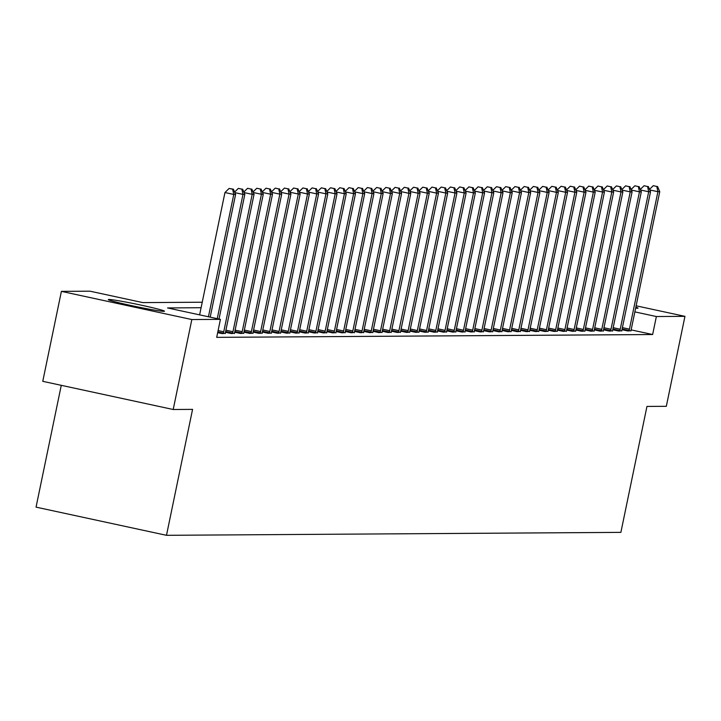 <?xml version="1.0" encoding="UTF-8"?>
<svg xmlns="http://www.w3.org/2000/svg" width="721" height="721" viewBox="0 0 721 721"><rect width="100%" height="100%" fill="white"/><g stroke="black" fill="none" stroke-linecap="round" stroke-linejoin="round"><path stroke-width="1.08" d="M635.832 307.182A28.687 1.226 -168.3 0 1 638.049 308.146A28.687 1.226 -168.3 0 1 637.454 308.264A28.687 1.226 -168.3 0 1 635.634 308.137M163.883 311.337A28.687 1.226 -168.3 0 1 133.376 306.019A28.687 1.226 -168.3 0 1 108.294 299.575A28.687 1.226 -168.3 0 1 108.889 299.458A28.687 1.226 -168.3 0 1 139.405 304.776A28.687 1.226 -168.3 0 1 164.478 311.211A28.687 1.226 -168.3 0 1 163.883 311.337M61.276 385.32L36.05 507.142L166.488 535.315L620.88 532.368L646.953 406.437L666.321 406.311L684.95 316.348L656.362 316.537L634.859 311.887M166.488 535.315L192.57 409.375L173.202 409.501L42.764 381.328L61.393 291.365L89.981 291.185L142.857 302.604L202.24 302.225M201.096 307.723L167.542 307.939L220.419 319.358L216.697 337.356L652.64 334.526L631.154 329.885M217.67 332.642L222.077 333.589L225.34 333.309M225.484 332.273L231.297 333.535L234.559 333.255M234.704 332.219L240.517 333.472L243.779 333.192M243.932 332.156L249.736 333.408L252.999 333.129M253.152 332.102L258.956 333.354L262.219 333.075M262.372 332.039L268.176 333.291L271.438 333.012M271.592 331.975L277.405 333.237L280.658 332.949M280.811 331.921L286.625 333.174L289.878 332.895M290.031 331.858L295.844 333.111L299.098 332.832M299.251 331.795L305.064 333.057L308.318 332.778M308.471 331.741L314.284 332.994L317.537 332.714M317.691 331.678L323.504 332.931L326.757 332.651M326.91 331.624L332.723 332.877L335.986 332.597M336.13 331.561L341.943 332.814L345.206 332.534M345.35 331.498L351.163 332.76L354.426 332.471M354.579 331.444L360.383 332.696L363.645 332.417M363.799 331.381L369.603 332.633L372.865 332.354M373.018 331.318L378.822 332.579L382.085 332.291M382.238 331.263L388.051 332.516L391.305 332.237M391.458 331.2L397.271 332.453L400.525 332.174M400.678 331.137L406.491 332.399L409.744 332.12M409.898 331.083L415.711 332.336L418.964 332.057M419.117 331.02L424.93 332.282L428.184 331.993M428.337 330.966L434.15 332.219L437.404 331.939M437.557 330.903L443.37 332.156L446.632 331.876M446.777 330.84L452.59 332.102L455.852 331.813M456.005 330.786L461.81 332.039L465.072 331.759M465.225 330.723L471.029 331.975L474.292 331.696M474.445 330.66L480.249 331.921L483.512 331.642M483.665 330.606L489.469 331.858L492.731 331.579M492.885 330.542L498.698 331.795L501.951 331.516M502.104 330.488L507.917 331.741L511.171 331.462M511.324 330.425L517.137 331.678L520.391 331.399M520.544 330.362L526.357 331.624L529.611 331.336M529.764 330.308L535.577 331.561L538.83 331.281M538.984 330.245L544.797 331.498L548.05 331.218M548.203 330.182L554.016 331.444L557.279 331.164M557.423 330.128L563.236 331.381L566.499 331.101M566.652 330.065L572.456 331.318L575.718 331.038M575.872 330.011L581.676 331.263L584.938 330.984M585.091 329.948L590.896 331.2L594.158 330.921M594.311 329.885L600.115 331.146L603.378 330.858M603.531 329.83L609.344 331.083L612.598 330.804M612.751 329.767L618.564 331.02L621.817 330.741M621.971 329.704L627.784 330.966L631.037 330.678M173.202 409.501L191.831 319.547L61.393 291.365M636.12 305.803L684.95 316.348M652.64 334.526L656.362 316.537M220.419 319.358L191.831 319.547M208.432 316.771L233.766 194.454L235.605 194.436L210.199 317.15M199.618 314.87L224.952 192.543L233.766 194.454L232.64 189.199L233.379 189.19L229.116 188.433L232.64 189.199M229.116 188.433L224.952 192.543M235.605 194.436L233.379 189.19M217.246 318.673L242.986 194.391L244.834 194.382L219.013 319.061M241.859 189.136L238.336 188.379L241.859 189.136L242.986 194.391L234.839 192.633M238.336 188.379L234.604 192.065M244.834 194.382L242.598 189.136M223.276 333.589L223.411 333.129A3.677 0.721 102.2 0 0 223.744 331.786L252.206 194.328L254.053 194.319L225.583 331.768A3.677 0.721 102.2 0 0 225.358 333.12L225.303 333.571M251.088 189.082L247.555 188.316L251.088 189.082L252.206 194.328L244.059 192.57M247.555 188.316L243.824 192.002M254.053 194.319L251.818 189.073M232.495 333.526L232.631 333.066A3.677 0.721 102.2 0 0 232.964 331.723L261.426 194.273L263.273 194.255L234.803 331.714A3.677 0.721 102.2 0 0 234.577 333.057L234.523 333.508M260.308 189.019L256.775 188.253L260.308 189.019L261.426 194.273L253.278 192.507M256.775 188.253L253.044 191.948M263.273 194.255L261.038 189.01M241.715 333.462L241.85 333.012A3.677 0.721 102.2 0 0 242.184 331.669L270.645 194.21L272.493 194.201L244.022 331.651A3.677 0.721 102.2 0 0 243.797 332.994L243.743 333.453M269.528 188.956L266.004 188.199L269.528 188.956L270.645 194.21L262.507 192.453M266.004 188.199L262.264 191.885M272.493 194.201L270.267 188.956M250.935 333.408L251.07 332.949A3.677 0.721 102.2 0 0 251.404 331.606L279.865 194.147L281.713 194.138L253.242 331.597A3.677 0.721 102.2 0 0 253.017 332.94L252.963 333.39M278.748 188.902L275.224 188.136L278.748 188.902L279.865 194.147L271.727 192.39M275.224 188.136L271.484 191.822M281.713 194.138L279.487 188.893M260.155 333.345L260.29 332.886A3.677 0.721 102.2 0 0 260.623 331.543L289.085 194.093L290.933 194.075L262.471 331.534A3.677 0.721 102.2 0 0 262.246 332.877L262.183 333.336M287.967 188.839L284.444 188.082L287.967 188.839L289.085 194.093L280.947 192.336M284.444 188.082L280.703 191.768M290.933 194.075L288.706 188.83M269.384 333.282L269.51 332.832A3.677 0.721 102.2 0 0 269.843 331.489L298.305 194.03L300.152 194.021L271.691 331.471A3.677 0.721 102.2 0 0 271.466 332.814L271.402 333.273M297.187 188.776L293.663 188.019L297.187 188.776L298.305 194.03L290.166 192.273M293.663 188.019L289.923 191.705M300.152 194.021L297.926 188.776M278.603 333.228L278.73 332.769A3.677 0.721 102.2 0 0 279.063 331.426L307.534 193.976L309.372 193.958L280.911 331.417A3.677 0.721 102.2 0 0 280.685 332.76L280.622 333.21M306.407 188.722L302.883 187.956L306.407 188.722L307.534 193.976L299.386 192.21M302.883 187.956L299.143 191.642M309.372 193.958L307.146 188.713M287.823 333.165L287.949 332.705A3.677 0.721 102.2 0 0 288.283 331.363L316.753 193.913L318.592 193.904L290.13 331.354A3.677 0.721 102.2 0 0 289.905 332.696L289.851 333.156M315.627 188.659L312.103 187.902L315.627 188.659L316.753 193.913L308.606 192.156M312.103 187.902L308.363 191.588M318.592 193.904L316.366 188.659M297.043 333.102L297.169 332.651A3.677 0.721 102.2 0 0 297.503 331.309L325.973 193.85L327.812 193.841L299.35 331.29A3.677 0.721 102.2 0 0 299.125 332.633L299.071 333.093M324.847 188.596L321.323 187.839L324.847 188.596L325.973 193.85L317.826 192.092M321.323 187.839L317.582 191.525M327.812 193.841L325.586 188.596M306.263 333.048L306.398 332.588A3.677 0.721 102.2 0 0 306.722 331.245L335.193 193.796L337.031 193.778L308.57 331.236A3.677 0.721 102.2 0 0 308.345 332.579L308.291 333.03M334.066 188.541L330.542 187.775L334.066 188.541L335.193 193.796L327.046 192.029M330.542 187.775L326.802 191.471M337.031 193.778L334.805 188.532M315.483 332.985L315.618 332.534A3.677 0.721 102.2 0 0 315.942 331.191L344.413 193.733L346.251 193.724L317.79 331.173A3.677 0.721 102.2 0 0 317.564 332.516L317.51 332.976M343.286 188.478L339.762 187.721L343.286 188.478L344.413 193.733L336.265 191.975M339.762 187.721L336.022 191.407M346.251 193.724L344.025 188.478M324.702 332.931L324.838 332.471A3.677 0.721 102.2 0 0 325.162 331.128L353.632 193.67L355.48 193.661L327.01 331.119A3.677 0.721 102.2 0 0 326.784 332.462L326.73 332.913M352.506 188.424L348.982 187.658L352.506 188.424L353.632 193.67L345.485 191.912M348.982 187.658L345.251 191.344M355.48 193.661L353.245 188.415M333.922 332.868L334.057 332.408A3.677 0.721 102.2 0 0 334.391 331.065L362.852 193.616L364.7 193.598L336.229 331.056A3.677 0.721 102.2 0 0 336.004 332.399L335.95 332.85M361.735 188.361L358.202 187.595L361.735 188.361L362.852 193.616L354.705 191.858M358.202 187.595L354.471 191.29M364.7 193.598L362.465 188.352M343.142 332.805L343.277 332.354A3.677 0.721 102.2 0 0 343.611 331.011L372.072 193.552L373.92 193.543L345.449 330.993A3.677 0.721 102.2 0 0 345.224 332.336L345.17 332.796M370.954 188.298L367.422 187.541L370.954 188.298L372.072 193.552L363.925 191.795M367.422 187.541L363.69 191.227M373.92 193.543L371.685 188.298M352.362 332.751L352.497 332.291A3.677 0.721 102.2 0 0 352.83 330.948L381.292 193.498L383.139 193.48L354.669 330.939A3.677 0.721 102.2 0 0 354.444 332.282L354.39 332.732M380.174 188.244L376.65 187.478L380.174 188.244L381.292 193.498L373.154 191.732M376.65 187.478L372.91 191.164M383.139 193.48L380.913 188.235M361.582 332.687L361.717 332.228A3.677 0.721 102.2 0 0 362.05 330.885L390.512 193.435L392.359 193.426L363.889 330.876A3.677 0.721 102.2 0 0 363.672 332.219L363.609 332.678M389.394 188.181L385.87 187.424L389.394 188.181L390.512 193.435L382.373 191.678M385.87 187.424L382.13 191.11M392.359 193.426L390.133 188.181M370.801 332.624L370.936 332.174A3.677 0.721 102.2 0 0 371.27 330.831L399.731 193.372L401.579 193.363L373.118 330.813A3.677 0.721 102.2 0 0 372.892 332.156L372.829 332.615M398.614 188.118L395.09 187.361L398.614 188.118L399.731 193.372L391.593 191.615M395.09 187.361L391.35 191.047M401.579 193.363L399.353 188.118M380.03 332.57L380.156 332.111A3.677 0.721 102.2 0 0 380.49 330.768L408.951 193.318L410.799 193.3L382.337 330.759A3.677 0.721 102.2 0 0 382.112 332.102L382.049 332.552M407.834 188.064L404.31 187.298L407.834 188.064L408.951 193.318L400.813 191.552M404.31 187.298L400.57 190.984M410.799 193.3L408.573 188.055M389.25 332.507L389.376 332.057A3.677 0.721 102.2 0 0 389.71 330.705L418.18 193.255L420.019 193.246L391.557 330.696A3.677 0.721 102.2 0 0 391.332 332.039L391.269 332.498M417.053 188.001L413.53 187.244L417.053 188.001L418.18 193.255L410.033 191.498M413.53 187.244L409.789 190.93M420.019 193.246L417.792 188.001M398.47 332.453L398.596 331.993A3.677 0.721 102.2 0 0 398.929 330.651L427.4 193.192L429.238 193.183L400.777 330.642A3.677 0.721 102.2 0 0 400.552 331.984L400.497 332.435M426.273 187.947L422.749 187.181L426.273 187.947L427.4 193.192L419.252 191.435M422.749 187.181L419.009 190.867M429.238 193.183L427.012 187.938M407.689 332.39L407.816 331.93A3.677 0.721 102.2 0 0 408.149 330.588L436.62 193.138L438.458 193.12L409.997 330.579A3.677 0.721 102.2 0 0 409.771 331.921L409.717 332.372M435.493 187.884L431.969 187.118L435.493 187.884L436.62 193.138L428.472 191.38M431.969 187.118L428.229 190.813M438.458 193.12L436.232 187.875M416.909 332.327L417.044 331.876A3.677 0.721 102.2 0 0 417.369 330.533L445.839 193.075L447.678 193.066L419.216 330.515A3.677 0.721 102.2 0 0 418.991 331.858L418.937 332.318M444.713 187.821L441.189 187.063L444.713 187.821L445.839 193.075L437.692 191.317M441.189 187.063L437.449 190.75M447.678 193.066L445.452 187.821M426.129 332.273L426.264 331.813A3.677 0.721 102.2 0 0 426.589 330.47L455.059 193.012L456.898 193.003L428.436 330.461A3.677 0.721 102.2 0 0 428.211 331.804L428.157 332.255M453.933 187.766L450.409 187L453.933 187.766L455.059 193.012L446.912 191.254M450.409 187L446.669 190.686M456.898 193.003L454.672 187.757M435.349 332.21L435.484 331.75A3.677 0.721 102.2 0 0 435.817 330.407L464.279 192.958L466.127 192.94L437.656 330.398A3.677 0.721 102.2 0 0 437.431 331.741L437.377 332.201M463.152 187.703L459.628 186.946L463.152 187.703L464.279 192.958L456.132 191.2M459.628 186.946L455.897 190.632M466.127 192.94L463.891 187.694M444.569 332.147L444.704 331.696A3.677 0.721 102.2 0 0 445.037 330.353L473.499 192.895L475.346 192.886L446.876 330.335A3.677 0.721 102.2 0 0 446.65 331.678L446.596 332.138M472.381 187.64L468.848 186.883L472.381 187.64L473.499 192.895L465.351 191.137M468.848 186.883L465.117 190.569M475.346 192.886L473.111 187.64M453.788 332.093L453.924 331.633A3.677 0.721 102.2 0 0 454.257 330.29L482.719 192.84L484.566 192.822L456.096 330.281A3.677 0.721 102.2 0 0 455.87 331.624L455.816 332.075M481.601 187.586L478.068 186.82L481.601 187.586L482.719 192.84L474.571 191.074M478.068 186.82L474.337 190.506M484.566 192.822L482.331 187.577M463.008 332.03L463.143 331.579A3.677 0.721 102.2 0 0 463.477 330.227L491.938 192.777L493.786 192.768L465.315 330.218A3.677 0.721 102.2 0 0 465.09 331.561L465.036 332.02M490.821 187.523L487.297 186.766L490.821 187.523L491.938 192.777L483.8 191.02M487.297 186.766L483.557 190.452M493.786 192.768L491.56 187.523M472.228 331.966L472.363 331.516A3.677 0.721 102.2 0 0 472.697 330.173L501.158 192.714L503.006 192.705L474.535 330.155A3.677 0.721 102.2 0 0 474.319 331.498L474.256 331.957M500.041 187.46L496.517 186.703L500.041 187.46L501.158 192.714L493.02 190.957M496.517 186.703L492.776 190.389M503.006 192.705L500.78 187.46M481.448 331.912L481.583 331.453A3.677 0.721 102.2 0 0 481.916 330.11L510.378 192.66L512.225 192.642L483.764 330.101A3.677 0.721 102.2 0 0 483.539 331.444L483.476 331.894M509.26 187.406L505.736 186.64L509.26 187.406L510.378 192.66L502.24 190.894M505.736 186.64L501.996 190.335M512.225 192.642L509.999 187.397M490.677 331.849L490.803 331.399A3.677 0.721 102.2 0 0 491.136 330.056L519.598 192.597L521.445 192.588L492.984 330.038A3.677 0.721 102.2 0 0 492.758 331.381L492.695 331.84M518.48 187.343L514.956 186.586L518.48 187.343L519.598 192.597L511.459 190.84M514.956 186.586L511.216 190.272M521.445 192.588L519.219 187.343M499.896 331.795L500.023 331.336A3.677 0.721 102.2 0 0 500.356 329.993L528.826 192.534L530.665 192.525L502.204 329.984A3.677 0.721 102.2 0 0 501.978 331.327L501.915 331.777M527.7 187.289L524.176 186.523L527.7 187.289L528.826 192.534L520.679 190.777M524.176 186.523L520.436 190.209M530.665 192.525L528.439 187.28M509.116 331.732L509.242 331.272A3.677 0.721 102.2 0 0 509.576 329.93L538.046 192.48L539.885 192.462L511.423 329.921A3.677 0.721 102.2 0 0 511.198 331.263L511.144 331.723M536.92 187.226L533.396 186.46L536.92 187.226L538.046 192.48L529.899 190.723M533.396 186.46L529.656 190.155M539.885 192.462L537.659 187.217M518.336 331.669L518.462 331.218A3.677 0.721 102.2 0 0 518.796 329.876L547.266 192.417L549.105 192.408L520.643 329.858A3.677 0.721 102.2 0 0 520.418 331.2L520.364 331.66M546.139 187.163L542.616 186.406L546.139 187.163L547.266 192.417L539.119 190.659M542.616 186.406L538.875 190.092M549.105 192.408L546.878 187.163M527.556 331.615L527.691 331.155A3.677 0.721 102.2 0 0 528.015 329.812L556.486 192.363L558.324 192.345L529.863 329.803A3.677 0.721 102.2 0 0 529.638 331.146L529.584 331.597M555.359 187.109L551.835 186.342L555.359 187.109L556.486 192.363L548.339 190.596M551.835 186.342L548.095 190.029M558.324 192.345L556.098 187.1M536.775 331.552L536.911 331.092A3.677 0.721 102.2 0 0 537.235 329.749L565.706 192.3L567.544 192.291L539.083 329.74A3.677 0.721 102.2 0 0 538.857 331.083L538.803 331.543M564.579 187.045L561.055 186.288L564.579 187.045L565.706 192.3L557.558 190.542M561.055 186.288L557.315 189.974M567.544 192.291L565.318 187.045M545.995 331.489L546.13 331.038A3.677 0.721 102.2 0 0 546.464 329.695L574.925 192.237L576.773 192.228L548.302 329.677A3.677 0.721 102.2 0 0 548.077 331.02L548.023 331.48M573.799 186.982L570.275 186.225L573.799 186.982L574.925 192.237L566.778 190.479M570.275 186.225L566.544 189.911M576.773 192.228L574.538 186.982M555.215 331.435L555.35 330.975A3.677 0.721 102.2 0 0 555.684 329.632L584.145 192.183L585.993 192.165L557.522 329.623A3.677 0.721 102.2 0 0 557.297 330.966L557.243 331.417M583.028 186.928L579.495 186.162L583.028 186.928L584.145 192.183L575.998 190.416M579.495 186.162L575.764 189.848M585.993 192.165L583.758 186.919M564.435 331.372L564.57 330.921A3.677 0.721 102.2 0 0 564.904 329.569L593.365 192.119L595.213 192.11L566.742 329.56A3.677 0.721 102.2 0 0 566.517 330.903L566.463 331.363M592.247 186.865L588.715 186.108L592.247 186.865L593.365 192.119L585.218 190.362M588.715 186.108L584.983 189.794M595.213 192.11L592.977 186.865M573.655 331.318L573.79 330.858A3.677 0.721 102.2 0 0 574.123 329.515L602.585 192.056L604.432 192.047L575.962 329.506A3.677 0.721 102.2 0 0 575.737 330.849L575.682 331.3M601.467 186.811L597.943 186.045L601.467 186.811L602.585 192.056L594.446 190.299M597.943 186.045L594.203 189.731M604.432 192.047L602.206 186.802M582.874 331.254L583.01 330.795A3.677 0.721 102.2 0 0 583.343 329.452L611.805 192.002L613.652 191.984L585.182 329.443A3.677 0.721 102.2 0 0 584.965 330.786L584.902 331.236M610.687 186.748L607.163 185.982L610.687 186.748L611.805 192.002L603.666 190.245M607.163 185.982L603.423 189.677M613.652 191.984L611.426 186.739M592.094 331.191L592.229 330.741A3.677 0.721 102.2 0 0 592.563 329.398L621.024 191.939L622.872 191.93L594.41 329.38A3.677 0.721 102.2 0 0 594.185 330.723L594.122 331.182M619.907 186.685L616.383 185.928L619.907 186.685L621.024 191.939L612.886 190.182M616.383 185.928L612.643 189.614M622.872 191.93L620.646 186.685M601.323 331.137L601.449 330.678A3.677 0.721 102.2 0 0 601.783 329.335L630.244 191.876L632.092 191.867L603.63 329.326A3.677 0.721 102.2 0 0 603.405 330.669L603.342 331.119M629.127 186.631L625.603 185.865L629.127 186.631L630.244 191.876L622.106 190.119M625.603 185.865L621.862 189.551M632.092 191.867L629.866 186.622M610.543 331.074L610.669 330.615A3.677 0.721 102.2 0 0 611.002 329.272L639.473 191.822L641.311 191.813L612.85 329.263A3.677 0.721 102.2 0 0 612.625 330.606L612.562 331.065M638.346 186.568L634.822 185.811L638.346 186.568L639.473 191.822L631.326 190.065M634.822 185.811L631.082 189.497M641.311 191.813L639.085 186.568M619.763 331.011L619.889 330.56A3.677 0.721 102.2 0 0 620.222 329.218L648.693 191.759L650.531 191.75L622.07 329.2A3.677 0.721 102.2 0 0 621.844 330.542L621.79 331.002M647.566 186.505L644.042 185.748L647.566 186.505L648.693 191.759L640.545 190.002M644.042 185.748L640.302 189.434M650.531 191.75L648.305 186.505M628.982 330.957L629.109 330.497A3.677 0.721 102.2 0 0 629.442 329.155L657.913 191.705L659.751 191.687L631.29 329.146A3.677 0.721 102.2 0 0 631.064 330.488L631.01 330.939M656.786 186.451L653.262 185.685L656.786 186.451L657.913 191.705L649.765 189.938M653.262 185.685L649.522 189.371M659.751 191.687L657.525 186.442M223.411 333.129L217.814 331.921M223.744 331.786L218.102 330.569M232.631 333.066L225.628 331.552M232.964 331.723L225.907 330.2M241.85 333.012L234.848 331.498M242.184 331.669L235.127 330.146M251.07 332.949L244.068 331.435M251.404 331.606L244.347 330.083M260.29 332.886L253.287 331.381M260.623 331.543L253.576 330.02M269.51 332.832L262.516 331.318M269.843 331.489L262.795 329.966M278.73 332.769L271.736 331.254M279.063 331.426L272.015 329.903M287.949 332.705L280.956 331.2M288.283 331.363L281.235 329.839M297.169 332.651L290.175 331.137M297.503 331.309L290.455 329.785M306.398 332.588L299.395 331.074M306.722 331.245L299.675 329.722M315.618 332.534L308.615 331.02M315.942 331.191L308.894 329.668M324.838 332.471L317.835 330.957M325.162 331.128L318.114 329.605M334.057 332.408L327.055 330.903M334.391 331.065L327.334 329.542M343.277 332.354L336.274 330.84M343.611 331.011L336.554 329.488M352.497 332.291L345.494 330.777M352.83 330.948L345.774 329.425M361.717 332.228L354.714 330.723M362.05 330.885L354.993 329.362M370.936 332.174L363.934 330.66M371.27 330.831L364.222 329.308M380.156 332.111L373.163 330.597M380.49 330.768L373.442 329.245M389.376 332.057L382.382 330.542M389.71 330.705L382.662 329.182M398.596 331.993L391.602 330.479M398.929 330.651L391.882 329.127M407.816 331.93L400.822 330.416M408.149 330.588L401.101 329.064M417.044 331.876L410.042 330.362M417.369 330.533L410.321 329.01M426.264 331.813L419.262 330.299M426.589 330.47L419.541 328.947M435.484 331.75L428.481 330.245M435.817 330.407L428.761 328.884M444.704 331.696L437.701 330.182M445.037 330.353L437.98 328.83M453.924 331.633L446.921 330.119M454.257 330.29L447.2 328.767M463.143 331.579L456.141 330.065M463.477 330.227L456.42 328.704M472.363 331.516L465.36 330.002M472.697 330.173L465.64 328.65M481.583 331.453L474.58 329.939M481.916 330.11L474.869 328.587M490.803 331.399L483.809 329.885M491.136 330.056L484.088 328.533M500.023 331.336L493.029 329.821M500.356 329.993L493.308 328.47M509.242 331.272L502.249 329.767M509.576 329.93L502.528 328.406M518.462 331.218L511.468 329.704M518.796 329.876L511.748 328.352M527.691 331.155L520.688 329.641M528.015 329.812L520.968 328.289M536.911 331.092L529.908 329.587M537.235 329.749L530.187 328.226M546.13 331.038L539.128 329.524M546.464 329.695L539.407 328.172M555.35 330.975L548.348 329.461M555.684 329.632L548.627 328.109M564.57 330.921L557.567 329.407M564.904 329.569L557.847 328.046M573.79 330.858L566.787 329.344M574.123 329.515L567.067 327.992M583.01 330.795L576.007 329.29M583.343 329.452L576.286 327.929M592.229 330.741L585.227 329.227M592.563 329.398L585.515 327.875M601.449 330.678L594.455 329.164M601.783 329.335L594.735 327.812M610.669 330.615L603.675 329.109M611.002 329.272L603.955 327.749M619.889 330.56L612.895 329.046M620.222 329.218L613.174 327.695M629.109 330.497L622.115 328.983M629.442 329.155L622.394 327.631"/></g></svg>
